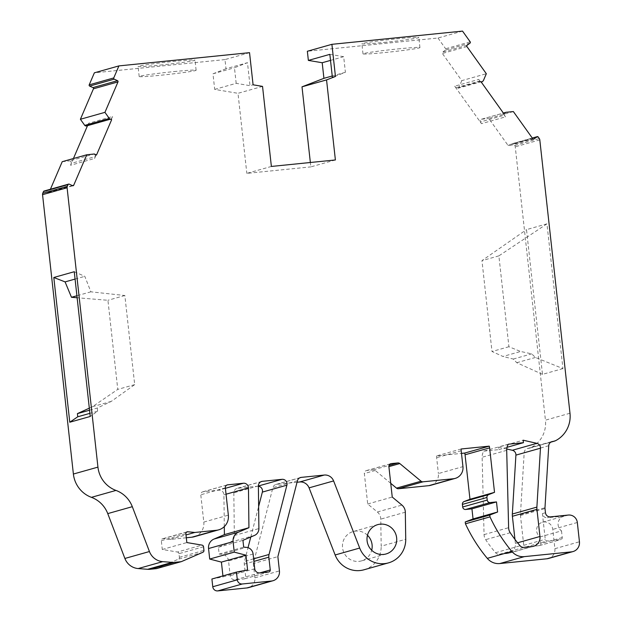 <?xml version="1.0" encoding="UTF-8"?>
<svg xmlns="http://www.w3.org/2000/svg" width="622" height="622" viewBox="0 0 622 622"><rect width="100%" height="100%" fill="white"/><g stroke="black" fill="none" stroke-linecap="round" stroke-linejoin="round"><path stroke-width="0.47" stroke-dasharray="3.11 2.33" d="M367.47 535.27A15.247 14.835 74.3 0 0 353.172 531.553A15.247 14.835 74.3 0 0 342.543 547.718A15.247 14.835 74.3 0 0 361.452 560.896A15.247 14.835 74.3 0 0 371.699 550.26M508.329 444.209L483.784 451.129A11.087 10.792 74.3 0 0 482.143 457.248L484.064 534.609A9.237 8.988 74.3 0 0 485.665 539.655A142.842 139.009 74.3 0 0 495.532 552.709A4.618 4.494 74.3 0 0 499.427 554.303L507.459 553.494A9.237 8.988 74.3 0 0 515.389 543.41L514.946 539.375M384.015 42.413A28.643 1.112 173.7 0 0 418.824 37.483A28.643 1.112 173.7 0 0 396.696 38.836A28.643 1.112 173.7 0 0 361.887 43.765A28.643 1.112 173.7 0 0 384.015 42.413M397.808 48.936A28.643 1.112 -6.3 0 1 419.936 47.575A28.643 1.112 -6.3 0 1 385.127 52.512A28.643 1.112 -6.3 0 1 362.999 53.865A28.643 1.112 -6.3 0 1 397.808 48.936M160.196 65.077A28.643 1.112 173.7 0 0 195.005 60.147A28.643 1.112 173.7 0 0 172.877 61.508A28.643 1.112 173.7 0 0 138.068 66.437A28.643 1.112 173.7 0 0 160.196 65.077M173.989 71.6A28.643 1.112 -6.3 0 1 196.117 70.247A28.643 1.112 -6.3 0 1 161.308 75.176A28.643 1.112 -6.3 0 1 139.18 76.529A28.643 1.112 -6.3 0 1 173.989 71.6M224.293 526.616L223.92 494.809A4.673 4.548 74.3 0 0 218.851 490.159L203.176 491.753A2.768 2.698 74.3 0 0 200.789 494.778L203.806 522.076L228.352 515.156M390.733 483.325L375.253 470.481A2.768 2.698 74.3 0 0 373.262 469.867L366.723 470.527A2.768 2.698 74.3 0 0 364.344 473.552L367.703 503.983L377.375 512.007A9.237 8.988 -105.7 0 1 380.765 519.121L381.185 546.186L405.731 539.266M556.309 440.298L531.763 447.218A9.237 8.988 -105.7 0 1 528.179 448.4A4.618 4.494 74.3 0 0 524.191 452.637L520.435 514.666A4.618 4.494 74.3 0 0 520.451 515.467L523.755 545.346A1.85 1.796 74.3 0 0 525.745 547.002L539.173 545.642A1.85 1.796 74.3 0 0 540.767 543.628L540.028 536.934A8.311 8.094 -105.7 0 1 542.462 522.231A8.311 8.094 -105.7 0 1 552.771 529.415L554.902 548.69A9.237 8.988 -105.7 0 1 548.456 558.486M540.028 536.934L561.503 530.877A8.311 8.094 -105.7 0 1 565.289 515.918L547.383 517.729L550.447 516.866M470.007 43.12L445.461 50.04A0.925 0.902 74.3 0 0 445.647 48.757L470.193 41.837M73.427 158.532L70.543 165.265L94.583 158.486L96.021 155.135L94.264 154.326A1.85 1.796 -105.7 0 1 95.252 156.612L71.211 163.392A1.85 1.796 74.3 0 0 69.524 160.935L94.07 154.015M258.387 486.256A4.642 4.517 74.3 0 0 257.469 486.248L237.853 488.239A4.642 4.517 74.3 0 0 233.833 492.834L234.338 535.503A7.425 7.223 -105.7 0 1 229.961 542.337L218.392 547.259L219.146 554.062L221.805 554.264L246.351 547.344M253.1 554L228.546 560.927L230.179 575.669A4.642 4.517 74.3 0 0 235.178 579.821L244.104 578.919A1.858 1.804 74.3 0 0 245.698 576.889L244.29 564.115A7.425 7.223 -105.7 0 1 244.485 561.402L248.022 547.679M250.775 537.004L258.628 506.549M462.527 31.1L437.981 38.02L307.354 51.253M335.39 159.963L310.837 166.883L310.355 162.498M271.379 166.447L246.825 173.367L310.837 166.883M262.538 86.396L237.993 93.316L246.825 173.367M249.539 52.668L224.985 59.588L225.996 68.747L247.478 62.69L250.013 85.673L253.084 84.802M224.985 59.588L94.365 72.821M111.136 119.852L112.574 116.493L88.534 123.273L87.515 125.644M96.021 155.135L96.527 154.987M69.236 184.159L44.683 191.078L47.987 192.602A0.925 0.902 74.3 0 0 49.177 192.144L50.413 189.243M203.542 546.746L178.996 553.666L179.4 557.32A1.85 1.796 -105.7 0 1 178.335 559.201L157.078 568.438A2.768 2.698 -105.7 0 1 156.744 568.555M186.312 537.766L170.226 539.391L186.001 534.943M194.134 536.77A13.855 13.49 74.3 0 0 203.806 522.076M297.052 482.244L276.743 484.297A4.618 4.494 74.3 0 0 272.887 487.656L253.317 563.548L277.871 556.628M363.956 569.791A24.483 23.83 74.3 0 0 381.185 546.186M367.703 503.983L392.249 497.056M430.665 485.316A11.087 10.792 74.3 0 0 438.393 473.56L462.947 466.64M461.159 448.991L436.613 455.91L461.485 453.391M531.763 447.218A27.718 26.971 74.3 0 0 545.432 420.161L569.985 413.241M562.941 368.597L542.485 374.358L526.507 229.619L546.963 223.85L562.941 368.597L535.418 357.456L531.709 353.864L520.637 351.477L502.949 356.46L491.994 351.5L481.964 260.641L526.507 229.619M538.193 137.011L513.64 143.931L514.744 145.47A2.768 2.698 -105.7 0 1 515.257 146.815L545.432 420.161M513.36 111.571L488.814 118.491L507.863 145.151L530.473 138.776L530.83 139.281A0.925 0.902 74.3 0 0 532.09 139.491L509.947 145.525L512.38 143.713L532.315 138.1M503.758 113.585L503.353 113.88L503.867 113.74M503.353 113.88L505.492 116.874L481.459 123.654L454.698 86.194L478.73 79.414L480.868 82.407L481.381 82.259M480.868 82.407L482.408 81.264A1.85 1.796 -105.7 0 1 479.99 80.969L478.73 79.414M445.461 50.04L442.561 52.194A0.925 0.902 74.3 0 0 442.374 53.476L461.781 80.642L486.326 73.723M506.743 448.983L498.619 447.117L523.164 440.197M483.784 451.129L498.891 449.605L498.619 447.117M228.546 560.927A7.425 7.223 74.3 0 0 221.805 554.264M225.996 68.747L212.973 73.8L214.699 89.397L237.993 93.316M437.981 38.02L445.647 48.757M461.781 80.642L458.857 87.5L483.403 80.58M479.99 80.969L455.949 87.741A1.85 1.796 74.3 0 0 458.857 87.5M455.949 87.741L454.698 86.194M481.459 123.654L480.394 121.951L504.426 115.179A1.85 1.796 -105.7 0 1 504.893 112.737M506.059 112.294L481.514 119.214A1.85 1.796 74.3 0 0 480.394 121.951M481.514 119.214L488.814 118.491M507.863 145.151L509.947 145.525M513.64 143.931A0.925 0.902 74.3 0 0 512.38 143.713M436.613 455.91A9.237 8.988 74.3 0 0 436.644 457.668L438.393 473.56M253.317 563.548L254.896 577.822A9.276 9.027 -105.7 0 1 248.419 587.666M211.908 579.004L223.034 576.866L222.933 575.902M170.226 539.391L163.267 538.683A1.85 1.796 74.3 0 0 161.323 540.705L162.288 549.475L177.472 552.033L202.026 545.113M178.996 553.666A1.85 1.796 74.3 0 0 177.472 552.033M44.683 191.078A0.925 0.902 74.3 0 0 44.076 191.032M62.223 161.689L69.524 160.935M71.211 163.392L70.543 165.265M88.534 123.273L87.64 125.045L111.68 118.266A1.85 1.796 -105.7 0 1 109.379 119.043M86.559 125.916A1.85 1.796 74.3 0 0 87.64 125.045M329.847 54.355L343.678 56.68L345.404 72.284L332.381 77.33M345.404 72.284L332.234 75.993M214.699 89.397L236.181 83.34L250.013 85.673M236.181 83.34L234.455 67.744L247.478 62.69M212.973 73.8L234.455 67.744M112.574 116.493L111.68 118.266M95.252 156.612L94.583 158.486M74.259 271.721L84.802 276.339L90.882 291.819L124.851 295.512L134.694 384.629L111.245 401.415L97.281 408.024L97.623 411.173L90.237 416.468M97.623 411.173L89.895 413.35M89.319 408.156L92.46 406.718L117.768 389.395L107.933 300.286L77.128 297.751M75.068 279.076L84.802 276.339M561.503 530.877L562.241 537.571A1.85 1.796 -105.7 0 1 560.655 539.585L547.228 540.946A1.85 1.796 -105.7 0 1 545.237 539.29L542.4 513.601A4.618 4.494 74.3 0 0 547.383 517.729M542.485 374.358L516.765 362.712L513.282 359.057L502.949 356.46M516.765 362.712L535.418 357.456M546.963 223.85L498.883 255.867L508.913 346.734L520.637 351.477M498.883 255.867L481.964 260.641M530.473 138.776L532.549 139.149M505.492 116.874L504.426 115.179M218.392 547.259L242.938 540.339M498.891 449.605L507.031 447.311M343.678 56.68L330.507 60.396M134.694 384.629L117.768 389.395M92.46 406.718L111.245 401.415M124.851 295.512L107.933 300.286M90.882 291.819L76.91 295.753M89.545 410.201L97.281 408.024M508.913 346.734L491.994 351.5M513.282 359.057L531.709 353.864M219.146 554.062L243.692 547.142M162.288 549.475L186.841 542.555M223.034 576.866L247.587 569.939M484.064 534.609L508.617 527.689M225.389 488.317L218.851 490.159M405.319 512.194L380.765 519.121M568.352 515.055L565.289 515.918M577.325 522.496L552.771 529.415M237.853 488.239L260.937 481.731M258.387 485.992L257.469 486.248M253.628 558.82L244.485 561.402M234.338 535.503L258.892 528.583M258.387 485.914L233.833 492.834M517.605 542.788L515.389 543.41M510.219 532.735L485.665 539.655M495.532 552.709L520.085 545.789M506.697 450.328L482.143 457.248M94.777 154.178L94.264 154.326M72.37 185.605L49.177 192.144M157.078 568.438L181.632 561.518M202.881 552.282L178.335 559.201M225.343 487.858L200.789 494.778M203.176 491.753L226.851 485.074M223.92 494.809L226.043 494.21M297.44 480.728L272.887 487.656M276.743 484.297L299.827 477.789M375.253 470.481L364.344 473.552M554.902 548.69L579.447 541.77M520.435 514.666L544.981 507.739M548.744 445.71L524.191 452.637M539.803 139.888L515.257 146.815M533.427 139.11L532.09 139.491M532.774 138.729L530.83 139.281M482.921 81.124L482.408 81.264M466.92 46.557L442.374 53.476M244.29 564.115L253.916 561.402M254.515 535.41L229.961 542.337M532.004 546.575L507.459 553.494M499.427 554.303L523.973 547.383M72.541 185.683L47.987 192.602M179.4 557.32L203.946 550.4M163.267 538.683L186.569 532.113M254.896 577.822L279.441 570.903M377.375 512.007L401.921 505.08M390.398 463.856L366.723 470.527M373.262 469.867L389.022 465.427M461.19 450.748L436.644 457.668M545.463 512.73L542.4 513.601M520.451 515.467L545.004 508.547M551.271 441.884L528.179 448.4M514.744 145.47L539.29 138.55M467.106 45.274L442.561 52.194M523.755 545.346L545.237 539.29M259.934 572.878L245.698 576.889M161.323 540.705L185.869 533.785M525.745 547.002L547.228 540.946M268.657 571.991L244.104 578.919M562.241 537.571L540.767 543.628M539.173 545.642L560.655 539.585M259.724 572.901L235.178 579.821M254.725 568.749L230.179 575.669M385.998 553.977L361.452 560.896M419.936 47.575L418.824 37.483M196.117 70.247L195.005 60.147M542.462 522.231L563.944 516.174M377.725 524.634L353.172 531.553M531.802 139.631L533.746 139.087M261.652 481.459L237.099 488.379M533.497 546.287L508.944 553.207M362.999 53.865L361.887 43.765M139.18 76.529L138.068 66.437M48.602 192.649L73.147 185.729M202.725 491.839L227.271 484.911M275.997 484.445L300.543 477.525M366.28 470.613L390.826 463.693M527.433 448.54L551.986 441.62M529.672 448.112L550.781 442.164M109.977 119.315L110.599 119.136M162.606 538.745L187.16 531.818M481.428 119.237L503.377 113.049M457.8 88.324L481.84 81.544M268.953 571.937L244.407 578.857M512.668 143.573L532.276 138.045M539.476 545.587L560.958 539.531"/><path stroke-width="0.93" d="M371.699 550.26A15.247 14.835 74.3 0 0 372.08 544.724A15.247 14.835 74.3 0 0 367.47 535.27M367.089 540.798A15.247 14.835 74.3 0 0 385.998 553.977A15.247 14.835 74.3 0 0 396.634 537.805A15.247 14.835 74.3 0 0 377.725 524.634A15.247 14.835 74.3 0 0 367.089 540.798M514.946 539.375L512.396 516.283L536.949 509.364L539.943 536.491A9.237 8.988 -105.7 0 1 532.004 546.575L523.973 547.383A4.618 4.494 -105.7 0 1 520.085 545.789A142.842 139.009 74.3 0 1 510.219 532.735A9.237 8.988 -105.7 0 1 508.617 527.689L506.697 450.328A11.087 10.792 -105.7 0 1 508.329 444.209L523.444 442.677L523.164 440.197L536.887 443.346A4.618 4.494 -105.7 0 1 540.456 448.198L536.887 507.109L512.341 514.029L515.91 455.117A4.618 4.494 74.3 0 0 512.341 450.274L506.743 448.983M104.947 112.349L80.394 119.269L93.44 88.814A0.925 0.902 74.3 0 0 92.973 87.593L89.669 86.077L114.223 79.149L117.527 80.673A0.925 0.902 -105.7 0 1 117.993 81.894L104.947 112.349L109.301 118.468L84.755 125.387A1.85 1.796 74.3 0 0 86.559 125.916L109.977 119.315M218.687 529.851A13.855 13.49 -105.7 0 1 216.448 530.278L191.895 537.198A13.855 13.49 74.3 0 0 194.134 536.77L218.687 529.851A13.855 13.49 -105.7 0 0 228.352 515.156L225.343 487.858A2.768 2.698 -105.7 0 1 227.722 484.826L243.404 483.24A4.673 4.548 -105.7 0 1 248.466 487.889L248.94 527.705L238.506 532.152L213.96 539.072A9.276 9.027 74.3 0 0 208.549 548.542L233.095 541.614A9.276 9.027 -105.7 0 1 238.506 532.152M389.022 465.427L397.816 462.947L391.277 463.608A2.768 2.698 -105.7 0 0 388.89 466.632L392.249 497.056L401.921 505.08A9.237 8.988 -105.7 0 1 405.319 512.194L405.731 539.266A24.483 23.83 -105.7 0 1 388.501 562.871A24.483 23.83 -105.7 0 1 359.695 548.052L333.61 480.93A9.237 8.988 -105.7 0 0 324.233 475.053L301.289 477.377A4.618 4.494 -105.7 0 0 297.44 480.728L277.871 556.628L279.441 570.903A9.276 9.027 -105.7 0 1 271.472 581.026L242.316 583.98A4.642 4.517 -105.7 0 1 237.316 579.828L212.763 586.748L211.908 579.004L236.461 572.084L237.316 579.828M532.315 138.1L536.926 136.793A0.925 0.902 -105.7 0 1 538.193 137.011L539.29 138.55A2.768 2.698 -105.7 0 1 539.803 139.888L569.985 413.241A27.718 26.971 -105.7 0 1 556.309 440.298A9.237 8.988 -105.7 0 1 552.733 441.472A4.618 4.494 -105.7 0 0 548.744 445.71L544.981 507.739A4.618 4.494 -105.7 0 0 545.004 508.547L545.463 512.73A4.618 4.494 -105.7 0 0 550.447 516.866L568.352 515.055A8.311 8.094 -105.7 0 1 577.325 522.496L579.447 541.77A9.237 8.988 -105.7 0 1 571.509 551.854L524.369 556.628A14.78 14.384 -105.7 0 1 511.844 551.434A153.004 148.899 -105.7 0 1 489.988 516.874L465.443 523.794A153.004 148.899 74.3 0 0 487.298 558.354L511.844 551.434M118.911 65.901L113.756 77.929L89.203 84.856L94.365 72.821L118.911 65.901L249.539 52.668L253.084 84.802L262.538 86.396L271.379 166.447L335.39 159.963L326.55 79.911L335.452 76.467L331.899 44.325L462.527 31.1L470.193 41.837A0.925 0.902 -105.7 0 1 470.007 43.12L467.106 45.274A0.925 0.902 -105.7 0 0 466.92 46.557L486.326 73.723L483.403 80.58A1.85 1.796 -105.7 0 1 482.921 81.124L481.381 82.259L503.867 113.74L505.406 112.598A1.85 1.796 -105.7 0 1 506.059 112.294L513.36 111.571L532.774 138.729A0.925 0.902 74.3 0 0 534.034 138.947L533.427 139.11M253.916 561.402L268.836 557.188L270.251 569.97A1.858 1.804 -105.7 0 1 268.657 571.991L259.724 572.901A4.642 4.517 -105.7 0 1 254.725 568.749L253.1 554A7.425 7.223 -105.7 0 0 246.351 547.344L243.692 547.142L242.938 540.339L254.515 535.41A7.425 7.223 -105.7 0 0 258.892 528.583L258.387 485.914A4.642 4.517 -105.7 0 1 262.398 481.319L282.023 479.329A4.642 4.517 -105.7 0 1 286.905 485.176L269.031 554.474L253.628 558.82M268.836 557.188A7.425 7.223 -105.7 0 1 269.031 554.474M536.949 509.364A12.938 12.588 -105.7 0 1 536.887 507.109M114.223 79.149A0.925 0.902 -105.7 0 1 113.756 77.929M149.435 551.535L124.89 558.463A15.705 15.286 74.3 0 0 138.193 568.562L162.746 561.643A15.705 15.286 -105.7 0 1 149.435 551.535L132.307 506.681A27.718 26.971 74.3 0 0 115.972 490.424A27.718 26.971 -105.7 0 1 97.942 467.122L73.388 474.042L42.553 194.686A2.768 2.698 -105.7 0 1 42.755 193.271L43.501 191.537L68.047 184.617A0.925 0.902 -105.7 0 1 69.236 184.159L72.541 185.683A0.925 0.902 -105.7 0 0 73.723 185.216L86.769 154.769L94.07 154.015A1.85 1.796 -105.7 0 1 94.777 154.178L96.527 154.987L111.649 119.704L109.892 118.895A1.85 1.796 -105.7 0 1 109.301 118.468M68.047 184.617L67.308 186.351L42.755 193.271M97.942 467.122L67.098 187.758A2.768 2.698 -105.7 0 1 67.308 186.351M162.746 561.643L172.224 562.381L147.678 569.301A13.855 13.49 74.3 0 0 150.026 569.278L174.58 562.35A13.855 13.49 -105.7 0 1 172.224 562.381M174.58 562.35L180.854 561.72L156.301 568.64L150.026 569.278M186.569 532.113L187.813 531.763A1.85 1.796 -105.7 0 0 185.869 533.785L186.841 542.555L202.026 545.113A1.85 1.796 -105.7 0 1 203.542 546.746L203.946 550.4A1.85 1.796 -105.7 0 1 202.881 552.282L181.632 561.518A2.768 2.698 -105.7 0 1 180.854 561.72M187.813 531.763L194.779 532.471L216.448 530.278M233.095 541.614L234.253 552.134L245.954 555.189L247.587 569.939L236.461 572.084M397.816 462.947A2.768 2.698 -105.7 0 1 399.806 463.561L421.063 481.203L396.509 488.122L390.733 483.325M461.485 453.391L464.712 453.065L489.257 446.145L461.159 448.991A9.237 8.988 -105.7 0 0 461.19 450.748L462.947 466.64A11.087 10.792 -105.7 0 1 453.415 478.738L423.046 481.809A2.768 2.698 -105.7 0 1 421.063 481.203M489.257 446.145A9.237 8.988 -105.7 0 1 489.615 447.863L494.521 492.344L488.643 494.622L464.09 501.55A2.768 2.698 74.3 0 0 462.395 504.411L486.94 497.483A2.768 2.698 -105.7 0 1 488.643 494.622M486.94 497.483L487.228 500.072L462.682 506.992A2.768 2.698 74.3 0 0 465.668 509.472L490.222 502.553A2.768 2.698 -105.7 0 1 487.228 500.072M490.222 502.553L496.488 501.915L497.6 512.015L489.786 515.039L489.988 516.874M536.926 136.793L534.034 138.947M248.022 547.679L250.775 537.004M258.628 506.549L262.352 492.103A4.642 4.517 74.3 0 0 258.387 486.256M310.355 162.498L302.004 86.831L323.922 78.333L322.204 62.736L308.364 60.412L307.354 51.253L331.899 44.325M308.364 60.412L329.847 54.355L332.381 77.33L335.452 76.467M302.004 86.831L326.55 79.911M109.892 118.895L111.649 119.704M87.515 125.644L73.427 158.532M50.413 189.243L62.223 161.689L86.769 154.769M69.781 422.229L90.237 416.468L74.259 271.721L53.803 277.49L69.781 422.229L77.758 416.779L77.408 413.622L89.319 408.156M73.388 474.042A27.718 26.971 74.3 0 0 91.426 497.343L115.972 490.424M124.89 558.463L107.754 513.609A27.718 26.971 74.3 0 0 91.426 497.343M186.001 534.943L194.779 532.471M191.895 537.198L186.312 537.766M248.94 527.705L224.394 534.625L224.293 526.616M272.972 580.738L248.419 587.666A9.276 9.027 -105.7 0 1 246.918 587.946L217.77 590.9A4.642 4.517 -105.7 0 1 212.763 586.748M359.695 548.052L335.141 554.972L309.064 487.85A9.237 8.988 74.3 0 0 299.687 481.98L297.052 482.244M335.141 554.972A24.483 23.83 74.3 0 0 363.956 569.791L388.501 562.871M453.415 478.738L428.869 485.658L398.5 488.736A2.768 2.698 -105.7 0 1 396.509 488.122M428.869 485.658A11.087 10.792 74.3 0 0 430.665 485.316L455.211 478.396M494.521 492.344L469.975 499.264L465.062 454.791A9.237 8.988 74.3 0 0 464.712 453.065M573.002 551.566L548.456 558.486A9.237 8.988 -105.7 0 1 546.963 558.774L499.824 563.548A14.78 14.384 -105.7 0 1 487.298 558.354M505.406 112.598L503.758 113.585M512.396 516.283A12.938 12.588 -105.7 0 1 512.341 514.029M465.443 523.794L465.24 521.959L473.054 518.935L471.935 508.835L465.668 509.472M462.682 506.992L462.395 504.411M464.09 501.55L469.975 499.264M222.933 575.902L221.409 562.109L209.707 559.054L208.549 548.542M213.96 539.072L224.394 534.625M181.297 561.635L156.744 568.555A2.768 2.698 -105.7 0 1 156.301 568.64M147.678 569.301L138.193 568.562M68.622 184.112L44.076 191.032A0.925 0.902 74.3 0 0 43.501 191.537M84.755 125.387L80.394 119.269M89.203 84.856A0.925 0.902 74.3 0 0 89.669 86.077M332.234 75.993L323.922 78.333M89.895 413.35L77.758 416.779M77.128 297.751L71.483 297.285L65.085 281.898L53.803 277.49M65.085 281.898L75.068 279.076M465.24 521.959L489.786 515.039M507.031 447.311L523.444 442.677M330.507 60.396L322.204 62.736M76.91 295.753L71.483 297.285M77.408 413.622L89.545 410.201M473.054 518.935L497.6 512.015M234.253 552.134L209.707 559.054M471.935 508.835L496.488 501.915M245.954 555.189L221.409 562.109M92.973 87.593L117.527 80.673M243.404 483.24L225.389 488.317M260.937 481.731L262.398 481.319M282.023 479.329L258.387 485.992M262.352 492.103L286.905 485.176M515.91 455.117L540.456 448.198M539.943 536.491L517.605 542.788M93.44 88.814L117.993 81.894M73.723 185.216L72.37 185.605M42.553 194.686L67.098 187.758M132.307 506.681L107.754 513.609M226.851 485.074L227.722 484.826M226.043 494.21L248.466 487.889M217.77 590.9L242.316 583.98M271.472 581.026L246.918 587.946M299.827 477.789L301.289 477.377M324.233 475.053L299.687 481.98M309.064 487.85L333.61 480.93M388.89 466.632L399.806 463.561M398.5 488.736L423.046 481.809M465.062 454.791L489.615 447.863M499.824 563.548L524.369 556.628M571.509 551.854L546.963 558.774M512.341 450.274L536.887 443.346M391.277 463.608L390.398 463.856M552.733 441.472L551.271 441.884M270.251 569.97L259.934 572.878M550.781 442.164L554.225 441.192M503.377 113.049L505.974 112.318M532.276 138.045L537.214 136.653"/></g></svg>

